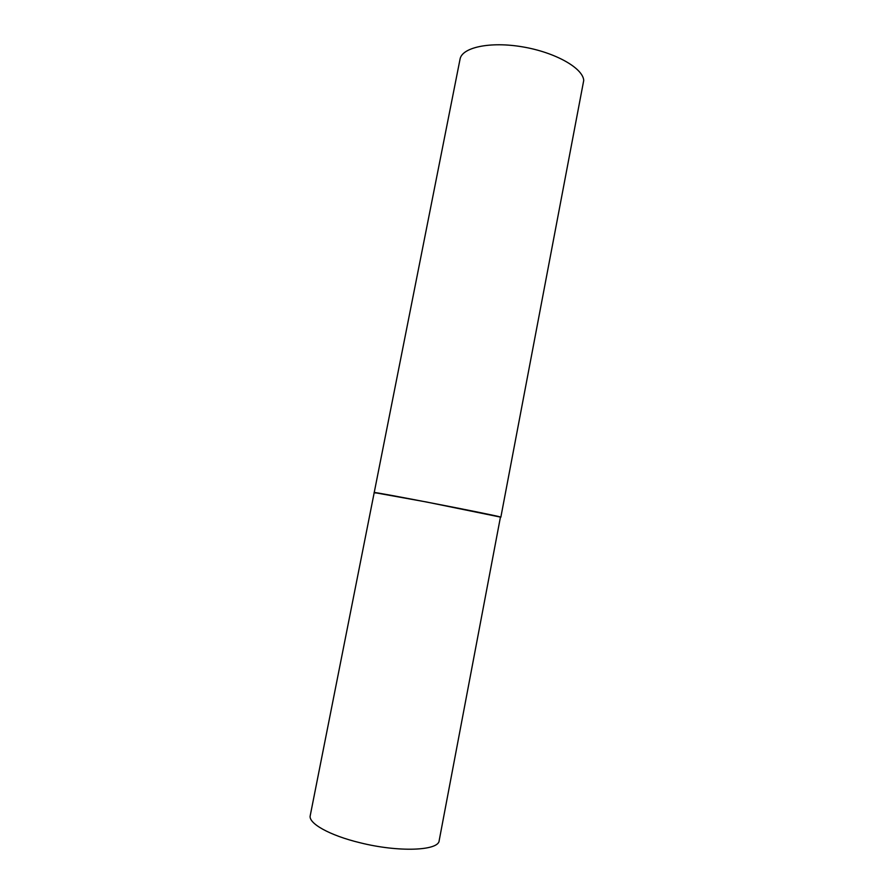 <?xml version="1.0" encoding="UTF-8"?>
<svg xmlns="http://www.w3.org/2000/svg" width="894" height="894" viewBox="0 0 894 894"><rect width="100%" height="100%" fill="white"/><g stroke="black" fill="none" stroke-linecap="round" stroke-linejoin="round"><path stroke-width="1.34" d="M500.852 517.179L426.527 502.003L374.217 492.56C369.568 490.772 496.326 515.324 500.461 517.023L439.166 840.639C438.753 850.809 398.646 852.463 360.07 842.751C329.528 835.421 308.072 823.229 310.24 815.585L460.052 59.138C461.952 47.371 490.135 41.269 522.722 46.89C555.319 52.388 582.888 68.067 583.737 80.393L500.852 517.179M375.726 493.019L374.217 492.56"/></g></svg>
